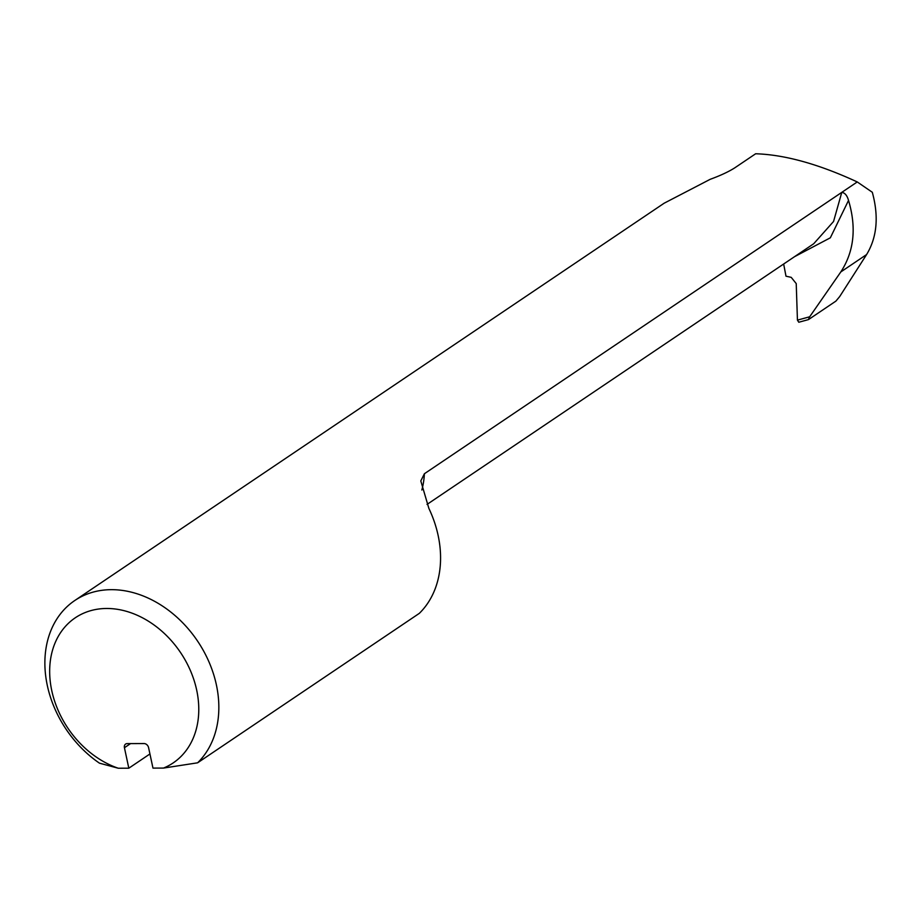 <?xml version="1.0" encoding="UTF-8"?>
<svg xmlns="http://www.w3.org/2000/svg" width="922" height="922" viewBox="0 0 922 922"><rect width="100%" height="100%" fill="white"/><g stroke="black" fill="none" stroke-linecap="round" stroke-linejoin="round"><path stroke-width="1.38" d="M427.036 504.415L813.711 243.754L833.557 221.476L841.774 192.375L424.397 473.735L420.801 480.938L428.88 508.414A102.123 79.142 56 0 1 419.337 613.349L197.608 762.817L163.517 768.072L152.971 768.107L148.58 747.638A4.38 3.388 56 0 0 144.086 743.558L127.178 743.616A4.38 3.388 56 0 0 125.611 744.077A4.38 3.388 56 0 0 124.435 747.719L128.815 768.199L118.27 768.233L99.472 763.174A102.123 79.142 56 0 1 74.774 600.522A102.123 79.142 56 0 1 193.297 635.108A102.123 79.142 56 0 1 197.608 762.817M149.94 753.954L128.815 768.199M809.666 316.788L808.375 319.623L798.786 322.239L797.438 320.13L809.666 316.788L840.806 271.944C854.083 251.545 856.653 227.711 848.528 200.42C847.134 195.464 844.875 192.779 841.774 192.375L857.253 181.945C818.632 164.081 784.772 154.689 755.648 153.767L734.765 167.85C728.703 171.711 720.508 175.537 710.182 179.317L664.14 203.22L74.774 600.522M808.629 319.496L835.885 301.125L839.7 296.55L866.599 254.553C877.041 237.323 878.943 216.566 872.304 192.272L857.253 181.945M163.517 768.072A87.532 67.836 -124 0 0 172.449 641.931A87.532 67.836 -124 0 0 55.32 642.357A87.532 67.836 -124 0 0 118.27 768.233M797.438 320.13L796.228 283.596L791.214 277.349L785.993 276.197L783.654 264.015M130.544 743.605L124.435 747.719M848.528 200.42L830.33 237.807L794.43 256.742M424.397 473.735A88.316 68.447 56 0 1 421.838 490.02M840.806 271.944L866.599 254.553"/></g></svg>
